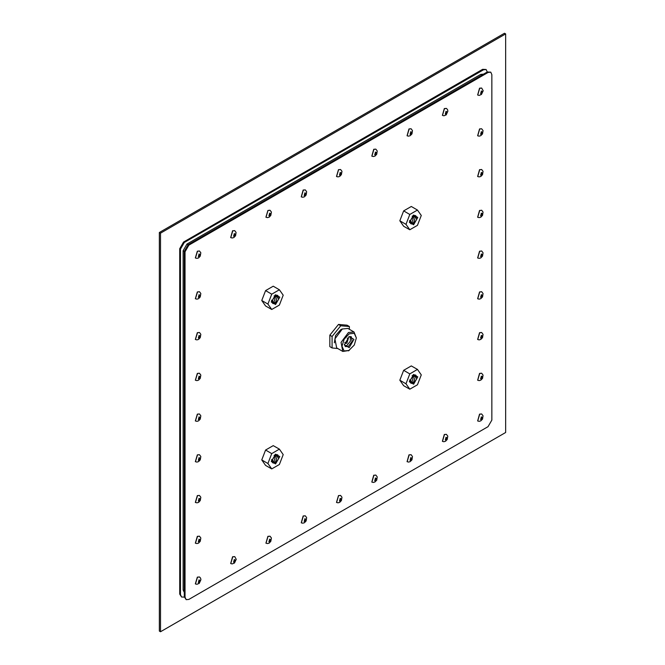 <?xml version="1.0" encoding="UTF-8"?>
<svg xmlns="http://www.w3.org/2000/svg" width="665" height="665" viewBox="0 0 665 665"><rect width="100%" height="100%" fill="white"/><g stroke="black" fill="none" stroke-linecap="round" stroke-linejoin="round"><path stroke-width="1" d="M413.613 224.778L409.391 222.343L413.613 215.036L417.828 217.472L413.613 224.778M409.416 221.869L411.344 223.922M413.613 223.673L416.623 219.608L415.916 215.917L413.613 216.142L410.604 220.206L411.311 223.897L413.613 223.673M415.916 215.917L415.151 215.468L412.117 216.216M275.551 304.487L271.328 302.051L275.551 294.745L279.766 297.18L275.551 304.487M273.282 303.631L271.353 301.578M275.551 295.85L277.854 295.626L278.56 299.317L275.551 303.381L273.24 303.614L272.534 299.915L275.551 295.85M277.854 295.626L277.089 295.185L274.055 295.925M413.613 384.204L409.391 381.768L413.613 374.462L417.828 376.897L413.613 384.204M411.344 383.348L409.416 381.294M413.613 375.567L415.916 375.343L416.623 379.033L413.613 383.098L411.311 383.323L410.604 379.632L413.613 375.567M415.916 375.343L415.151 374.894L412.117 375.642M275.551 463.912L271.328 461.477L275.551 454.17L279.766 456.606L275.551 463.912M271.353 461.003L273.282 463.056M275.551 462.807L278.56 458.742L277.854 455.051L275.551 455.276L272.534 459.34L273.24 463.031L275.551 462.807M277.854 455.051L277.089 454.611L274.055 455.35M348.418 350.854L354.254 345.06L356.357 337.995L354.254 333.348L349.183 333.847L344.113 339.2L342.01 346.274L344.113 350.912L349.183 350.413L342.799 351.411L341.079 342.417L348.418 332.525L354.029 331.968L356.357 337.995M349.183 347.67L344.387 344.902L349.183 336.598L353.979 339.366L349.183 347.67M344.404 344.428L345.567 346.623L348.418 346.34L352.134 341.32L351.261 336.756L348.784 336.847M344.803 342.409L345.393 343.389L346.881 343.24L348.377 338.219L347.238 338.194M344.911 346L346.881 345.451L350.355 341.145L350.389 336.498M354.029 331.968L347.895 328.427L342.276 328.976L334.944 338.876L336.665 347.87L342.799 351.411M342.325 328.951L340.746 329.641L335.551 335.559L334.337 342.783M234.279 559.88L233.606 562.158L234.279 562.091L234.961 559.814L234.279 559.88M234.679 556.58L232.592 556.73L230.664 563.529M199.001 580.246L198.32 582.532L199.001 582.465L199.675 580.179L199.001 580.246M199.392 576.954L197.314 577.104L195.385 583.895M445.982 111.72L445.301 114.006L445.982 113.939L446.656 111.653L445.982 111.72M446.373 108.428L444.295 108.578L442.366 115.369M481.261 91.354L480.587 93.632L481.261 93.566L481.942 91.28L481.261 91.354M481.66 88.054L479.573 88.204L477.645 95.004M411.095 128.794L409.008 128.944L407.08 135.743M410.696 132.094L410.022 134.372L410.696 134.305L411.377 132.027L410.696 132.094M375.808 149.168L373.73 149.317L371.801 156.109M375.417 152.46L374.736 154.745L375.417 154.679L376.091 152.393L375.417 152.46M340.53 169.533L338.443 169.691L336.515 176.483M340.131 172.833L339.458 175.111L340.131 175.045L340.812 172.767L340.131 172.833M305.243 189.907L303.165 190.057L301.237 196.857M304.853 193.199L304.171 195.485L304.853 195.419L305.526 193.133L304.853 193.199M269.957 210.281L267.879 210.431L265.95 217.222M269.566 213.573L268.884 215.859L269.566 215.784L270.248 213.507L269.566 213.573M234.679 230.647L232.592 230.797L230.664 237.596M234.279 233.947L233.606 236.225L234.279 236.158L234.961 233.881L234.279 233.947M199.392 251.021L197.314 251.171L195.385 257.962M199.001 254.313L198.32 256.599L199.001 256.532L199.675 254.246L199.001 254.313M481.66 128.794L479.573 128.952L477.645 135.743M481.261 132.094L480.587 134.372L481.261 134.305L481.942 132.027L481.261 132.094M481.66 169.542L479.573 169.691L477.645 176.483M481.261 172.833L480.587 175.119L481.261 175.045L481.942 172.767L481.261 172.833M481.66 210.281L479.573 210.431L477.645 217.222M481.261 213.573L480.587 215.859L481.261 215.793L481.942 213.507L481.261 213.573M481.66 251.021L479.573 251.171L477.645 257.97M481.261 254.321L480.587 256.599L481.261 256.532L481.942 254.246L481.261 254.321M481.66 291.76L479.573 291.918L477.645 298.71M481.261 295.06L480.587 297.338L481.261 297.272L481.942 294.994L481.261 295.06M481.66 332.508L479.573 332.658L477.645 339.449M481.261 335.8L480.587 338.078L481.261 338.011L481.942 335.734L481.261 335.8M481.66 373.248L479.573 373.398L477.645 380.189M481.261 376.54L480.587 378.826L481.261 378.759L481.942 376.473L481.261 376.54M481.66 413.987L479.573 414.137L477.645 420.937M481.261 417.288L480.587 419.565L481.261 419.499L481.942 417.213L481.261 417.288M269.957 536.214L267.879 536.364L265.95 543.155M269.566 539.506L268.884 541.784L269.566 541.717L270.248 539.44L269.566 539.506M305.243 515.841L303.165 515.99L301.237 522.79M304.853 519.132L304.171 521.418L304.853 521.352L305.526 519.066L304.853 519.132M340.53 495.467L338.443 495.625L336.515 502.416M340.131 498.767L339.458 501.044L340.131 500.978L340.812 498.7L340.131 498.767M375.808 475.101L373.73 475.251L371.801 482.042M375.417 478.393L374.736 480.679L375.417 480.612L376.091 478.326L375.417 478.393M411.095 454.727L409.008 454.877L407.08 461.676M410.696 458.027L410.022 460.305L410.696 460.238L411.377 457.961L410.696 458.027M446.373 434.361L444.295 434.511L442.366 441.302M445.982 437.653L445.301 439.939L445.982 439.864L446.656 437.587L445.982 437.653M199.392 536.206L197.314 536.364L195.385 543.155M199.001 539.506L198.32 541.784L199.001 541.717L199.675 539.44L199.001 539.506M199.392 495.467L197.314 495.616L195.385 502.416M199.001 498.767L198.32 501.044L199.001 500.978L199.675 498.7L199.001 498.767M199.392 454.727L197.314 454.877L195.385 461.676M199.001 458.019L198.32 460.305L199.001 460.238L199.675 457.952L199.001 458.019M199.392 413.987L197.314 414.137L195.385 420.928M199.001 417.279L198.32 419.565L199.001 419.499L199.675 417.213L199.001 417.279M199.392 373.24L197.314 373.398L195.385 380.189M199.001 376.54L198.32 378.817L199.001 378.751L199.675 376.473L199.001 376.54M199.392 332.5L197.314 332.65L195.385 339.449M199.001 335.8L198.32 338.078L199.001 338.011L199.675 335.734L199.001 335.8M199.392 291.76L197.314 291.91L195.385 298.71M199.001 295.06L198.32 297.338L199.001 297.272L199.675 294.986L199.001 295.06M413.613 217.031L411.851 222.958L413.613 222.783L415.376 216.857L413.613 217.031M275.551 302.5L273.789 302.675L275.551 296.74L277.313 296.565L275.551 302.5M413.613 382.209L411.851 382.383L413.613 376.457L415.376 376.282L413.613 382.209M275.551 456.165L273.789 462.092L275.551 461.917L277.313 455.99L275.551 456.165M261.744 459.931L265.576 465.384L271.711 468.925L279.383 464.494L283.215 454.611L279.383 449.158L273.249 445.617L265.576 450.047L261.744 459.931L267.879 463.472L271.711 468.925M188.877 245.144L185.036 251.794L185.036 597.212L186.167 599.689L188.877 599.423L488.01 426.714L491.851 420.072L491.851 74.655L490.728 72.169L488.01 72.443L188.877 245.144L188.112 244.703L184.272 251.345L184.272 596.763L186.167 599.689M349.383 329.283L349.383 326.515L347.08 325.193L338.443 324.42L329.807 335.16L329.807 346.673L332.109 348.003L337.778 348.51M403.638 385.675L399.806 380.214L403.638 370.33L411.311 365.908L417.445 369.449L421.286 374.902L417.445 384.786L409.781 389.216L403.638 385.675M265.576 290.622L273.249 286.191L279.383 289.732L283.215 295.194L279.383 305.077L271.711 309.499L265.576 305.958L261.744 300.505L265.576 290.622L271.711 294.163L279.383 289.732M403.638 210.905L399.806 220.797L403.638 226.25L409.781 229.791L417.445 225.36L421.286 215.477L417.445 210.024L411.311 206.483L403.638 210.905L409.781 214.454L405.941 224.338L399.806 220.797M490.728 72.169L487.245 71.995L486.123 69.517L483.413 69.783L184.272 242.492L180.439 249.134L180.439 594.552L181.562 597.037L185.036 597.212M483.463 74.181L480.729 74.43L186.956 244.038L183.124 250.68L183.124 589.905L184.272 592.399M160.498 631.75L160.498 233.191L505.658 33.915L505.658 432.474L160.498 631.75L159.342 631.085L159.342 232.526L160.498 233.191M486.123 69.517L482.649 69.343L183.507 242.052L179.675 248.693L179.675 594.111L181.562 597.037M159.342 232.526L504.502 33.25L505.658 33.915M488.01 72.443L487.245 71.995L188.112 244.703L186.956 244.038M349.383 326.515L340.746 325.75L338.443 324.42M340.746 325.75L332.109 336.49L329.807 335.16M332.109 336.49L332.109 348.003M279.383 449.158L271.711 453.588L265.576 450.047M271.711 453.588L267.879 463.472M271.603 459.59L272.475 462.591L273.24 463.031M277.887 455.068L275.144 454.428M409.781 389.216L405.941 383.763L399.806 380.214M405.941 383.763L409.781 373.871L403.638 370.33M409.781 373.871L417.445 369.449M409.665 379.881L410.538 382.882L411.311 383.323M413.206 374.711L415.957 375.359M271.711 309.499L267.879 304.046L261.744 300.505M267.879 304.046L271.711 294.163M271.603 300.164L272.475 303.165L273.24 303.614M275.144 295.002L277.887 295.651M405.941 224.338L409.781 229.791M417.445 210.024L409.781 214.454M409.665 220.456L410.538 223.457L411.311 223.897M415.957 215.934L413.206 215.294M232.75 556.821L234.753 556.622L236.225 559.332L234.521 562.989L232.176 563.953L230.738 563.571L232.75 556.821M234.279 562.49L234.279 559.481L234.279 562.49M197.463 577.195L199.475 576.996L200.564 578.126L200.938 579.697L199.234 583.363L196.898 584.319L195.46 583.945L197.463 577.195M199.001 582.864L199.001 579.847L199.001 582.864M444.444 108.669L446.456 108.47L447.545 109.6L447.919 111.171L446.215 114.837L443.879 115.793L442.441 115.419L444.444 108.669M445.982 114.33L445.982 111.321L445.982 114.33M479.731 88.295L481.734 88.096L483.206 90.806L481.502 94.463L479.157 95.428L477.719 95.045L479.731 88.295M481.261 93.965L481.261 90.955L481.261 93.965M411.17 128.835L412.508 130.581L411.968 133.923L410.247 135.702L408.593 136.167L407.155 135.793L409.166 129.035L411.02 128.752M410.696 134.704L410.696 131.695L410.696 134.704M375.891 149.209L377.221 150.955L376.689 154.288L374.969 156.067L373.306 156.533L371.876 156.159L373.88 149.409L375.733 149.118M375.417 155.078L375.417 152.061L375.417 155.078M340.605 169.575L341.935 171.321L341.403 174.662L339.682 176.441L338.028 176.907L336.59 176.533L338.601 169.775L340.455 169.492M340.131 175.444L340.131 172.435L340.131 175.444M305.318 189.949L306.656 191.695L306.124 195.028L304.395 196.807L302.741 197.281L301.312 196.898L303.315 190.148L305.168 189.858M304.853 195.818L304.853 192.808L304.853 195.818M270.04 210.323L271.37 212.069L270.838 215.402L269.117 217.181L267.463 217.646L266.025 217.272L268.028 210.514L269.882 210.231M269.566 216.183L269.566 213.174L269.566 216.183M234.753 230.689L236.092 232.434L235.551 235.776L233.831 237.546L232.176 238.02L230.738 237.638L232.75 230.888L234.604 230.605M234.279 236.557L234.279 233.548L234.279 236.557M199.475 251.062L200.805 252.808L200.273 256.141L198.552 257.92L196.898 258.386L195.46 258.012L197.463 251.262L199.317 250.971M199.001 256.931L199.001 253.914L199.001 256.931M481.734 128.835L483.073 130.581L482.541 133.923L480.812 135.702L479.157 136.167L477.719 135.793L479.731 129.035L481.585 128.752M481.261 134.704L481.261 131.695L481.261 134.704M481.734 169.583L483.073 171.329L482.541 174.662L480.812 176.441L479.157 176.907L477.719 176.533L479.731 169.775L481.585 169.492M481.261 175.444L481.261 172.435L481.261 175.444M481.734 210.323L483.073 212.069L482.541 215.402L480.812 217.181L479.157 217.646L477.719 217.272L479.731 210.522L481.585 210.231M481.261 216.191L481.261 213.174L481.261 216.191M481.734 251.062L483.073 252.808L482.541 256.141L480.812 257.92L479.157 258.394L477.719 258.012L479.731 251.262L481.585 250.971M481.261 256.931L481.261 253.922L481.261 256.931M481.734 291.802L483.073 293.548L482.541 296.889L480.812 298.668L479.157 299.134L477.719 298.76L479.731 292.001L481.585 291.719M481.261 297.671L481.261 294.662L481.261 297.671M481.734 332.55L483.073 334.287L482.541 337.629L480.812 339.408L479.157 339.873L477.719 339.499L479.731 332.741L481.585 332.458M481.261 338.41L481.261 335.401L481.261 338.41M481.734 373.289L483.073 375.035L482.541 378.368L480.812 380.147L479.157 380.613L477.719 380.239L479.731 373.489L481.585 373.198M481.261 379.158L481.261 376.141L481.261 379.158M481.734 414.029L483.073 415.775L482.541 419.108L480.812 420.887L479.157 421.361L477.719 420.978L479.731 414.228L481.585 413.938M481.261 419.898L481.261 416.889L481.261 419.898M270.04 536.256L271.37 538.002L270.838 541.335L269.117 543.114L267.463 543.579L266.025 543.205L268.028 536.447L269.882 536.165M269.566 542.116L269.566 539.107L269.566 542.116M305.318 515.882L306.656 517.628L306.124 520.961L304.395 522.74L302.741 523.214L301.312 522.831L303.315 516.082L305.168 515.791M304.853 521.751L304.853 518.742L304.853 521.751M340.605 495.508L341.935 497.254L341.403 500.595L339.682 502.374L338.028 502.84L336.59 502.466L338.601 495.708L340.455 495.425M340.131 501.377L340.131 498.368L340.131 501.377M375.891 475.143L377.221 476.888L376.689 480.221L374.969 482L373.306 482.466L371.876 482.092L373.88 475.342L375.733 475.051M375.417 481.011L375.417 477.994L375.417 481.011M411.17 454.769L412.508 456.514L411.968 459.856L410.247 461.626L408.593 462.1L407.155 461.718L409.166 454.968L411.02 454.685M410.696 460.637L410.696 457.628L410.696 460.637M446.456 434.403L447.786 436.149L447.254 439.482L445.533 441.261L443.879 441.726L442.441 441.352L444.444 434.602L446.298 434.312M445.982 440.263L445.982 437.254L445.982 440.263M199.475 536.248L200.805 537.993L200.273 541.335L198.552 543.114L196.898 543.579L195.46 543.205L197.463 536.447L199.317 536.165M199.001 542.116L199.001 539.107L199.001 542.116M199.475 495.508L200.805 497.254L200.273 500.595L198.552 502.374L196.898 502.84L195.46 502.466L197.463 495.708L199.317 495.425M199.001 501.377L199.001 498.368L199.001 501.377M199.475 454.769L200.805 456.514L200.273 459.848L198.552 461.626L196.898 462.1L195.46 461.718L197.463 454.968L199.317 454.677M199.001 460.637L199.001 457.628L199.001 460.637M199.475 414.029L200.805 415.775L200.273 419.108L198.552 420.887L196.898 421.352L195.46 420.978L197.463 414.228L199.317 413.938M199.001 419.898L199.001 416.88L199.001 419.898M199.475 373.281L200.805 375.027L200.273 378.368L198.552 380.147L196.898 380.613L195.46 380.239L197.463 373.481L199.317 373.198M199.001 379.15L199.001 376.141L199.001 379.15M199.475 332.542L200.805 334.287L200.273 337.629L198.552 339.408L196.898 339.873L195.46 339.499L197.463 332.741L199.317 332.458M199.001 338.41L199.001 335.401L199.001 338.41M199.475 291.802L200.805 293.548L200.273 296.881L198.552 298.66L196.898 299.134L195.46 298.751L197.463 292.001L199.317 291.711M199.001 297.671L199.001 294.662L199.001 297.671M180.439 594.552L179.675 594.111M483.413 69.783L482.649 69.343M184.272 242.492L183.507 242.052M180.439 249.134L179.675 248.693M184.272 590.57L183.124 589.905M481.876 75.095L480.729 74.43M185.036 251.794L183.124 250.68"/></g></svg>

